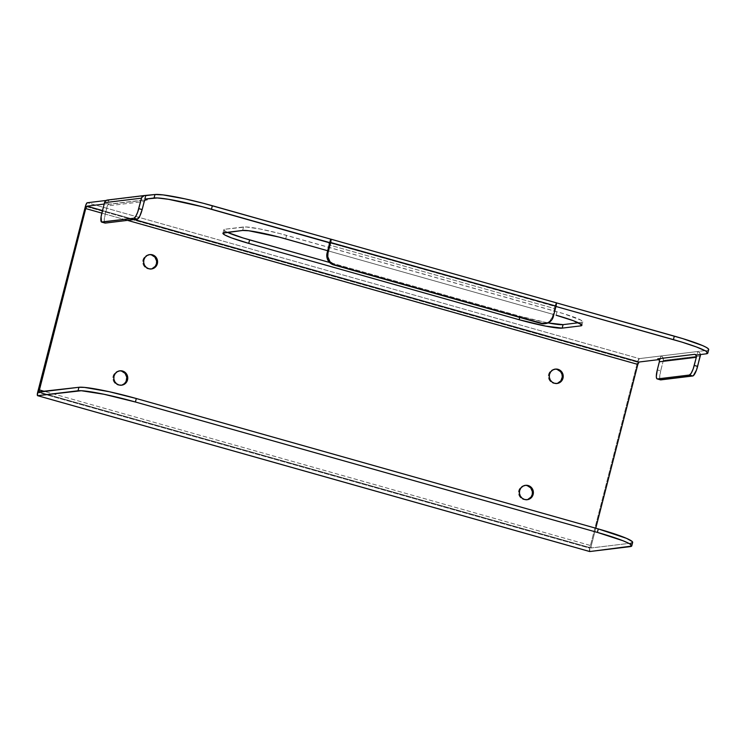<?xml version="1.0" encoding="UTF-8"?>
<svg xmlns="http://www.w3.org/2000/svg" width="746" height="746" viewBox="0 0 746 746"><rect width="100%" height="100%" fill="white"/><g stroke="black" fill="none" stroke-linecap="round" stroke-linejoin="round"><path stroke-width="0.56" stroke-dasharray="3.73 2.8" d="M525.063 485.404A7.236 6.994 83.1 0 0 523.683 499.596L524.606 499.484L522.396 499.093L520.223 497.358L518.852 494.915L518.489 492.118L519.188 489.395L520.848 487.166L523.207 485.767L525.911 485.413M149.284 254.675A7.236 6.994 83.1 0 0 147.904 268.868L148.827 268.756L146.617 268.364L144.444 266.639L143.073 264.187L142.71 261.389L143.409 258.666L145.069 256.438L147.428 255.039L150.132 254.684M554.903 369.177A7.236 6.994 83.1 0 0 553.523 383.369L554.446 383.257L552.236 382.866L549.27 379.984L548.385 377.308L548.552 374.492L549.755 371.965L551.798 370.119L555.751 369.186M119.444 370.902A7.236 6.994 83.1 0 0 118.064 385.095L118.987 384.983L116.777 384.591L114.604 382.857L113.233 380.413L112.87 377.607L113.569 374.893L115.229 372.664L117.588 371.266L120.293 370.911M663.362 360.421L660.676 370.883L657.291 369.932L660.676 370.883L663.362 360.421L700.308 355.926L663.362 360.421A3.618 3.497 83.1 0 0 660.872 355.982L663.008 357.679L663.362 360.421M589.788 551.536L589.76 548.161L37.664 392.312L589.76 548.161L637.504 362.211L639.322 358.612L87.226 202.753L639.322 358.612L660.872 355.982L659.977 359.469L660.872 355.982L697.827 351.487L696.932 354.975L697.827 351.487L707.059 350.359L708.597 349.818L708.346 348.82M700.419 355.227L699.953 353.184L697.827 351.487A3.618 3.497 -96.9 0 1 700.401 354.546M556.171 302.783L330.655 239.13L556.003 302.736L555.108 306.224L555.938 306.466L555.108 306.224L556.171 302.783M109.252 204.19A2.415 2.331 83.1 0 1 110.138 204.255L107.89 203.621L104.142 204.078L107.89 203.621L108.785 200.133L145.731 195.629L106.184 200.45L108.785 200.133L107.89 203.621L110.138 204.255L145.358 199.965L109.233 204.19L107.685 205.103L105.205 214.083L101.82 213.123L127.529 220.368L101.82 213.114L105.205 214.083L107.293 205.943L144.239 201.448L107.293 205.943A2.415 2.331 83.1 0 1 109.252 204.19L146.197 199.686M548.03 322.915L520.037 316.229L329.573 262.461L520.037 316.229L519.729 317.432L520.037 316.229A36.162 3.488 -165.6 0 0 548.03 322.915M227.334 232.323L224.098 230.383L223.903 229.628L225.059 229.227L245.984 226.943L259.962 228.975L279.797 233.554L563.398 313.609L580.985 320.165L582.701 321.992L578.374 322.776L581.544 322.393L581.069 324.258L581.544 322.393A36.162 3.488 -165.6 0 0 582.775 321.843A36.162 3.488 -165.6 0 0 556.982 311.725L286.567 235.391L285.671 238.879L286.567 235.391A36.162 3.488 -165.6 0 0 243.532 226.971L225.059 229.227L224.164 232.715L225.059 229.227A36.162 3.488 -165.6 0 0 223.828 229.768A36.162 3.488 -165.6 0 0 227.334 232.323M660.751 379.882L659.986 379.294L659.706 377.373L660.676 370.883A9.642 2.303 -74.2 0 0 660.518 379.863M329.256 242.72L555.108 306.224L329.256 242.72M659.977 359.469L658.895 359.6L659.977 359.469M134.317 219.538L102.482 210.549L134.317 219.538M553.858 314.579L327.68 250.731L553.858 314.579M589.62 551.49A3.618 0.867 -74.2 0 1 589.76 548.161L637.504 362.211A3.618 0.867 -74.2 0 1 639.322 358.612L707.059 350.359L706.164 353.846L707.059 350.359A48.22 4.653 -165.6 0 0 708.7 349.632M554.548 306.308A2.415 0.578 -74.2 0 1 554.511 308.555L329.163 244.94L554.511 308.555L552.422 316.686A9.642 9.316 83.1 0 1 544.571 323.717L549.578 321.423L552.422 316.686L553.346 316.574L552.422 316.686L554.614 308.098L554.492 306.298A2.415 0.578 -74.2 0 1 554.548 306.308L329.21 242.692M637.504 362.211L85.408 206.353L637.504 362.211M527.739 499.484L523.683 499.596A7.236 6.994 83.1 0 0 526.807 499.736M151.96 268.756L147.904 268.868A7.236 6.994 83.1 0 0 151.028 269.008M557.579 383.257L553.523 383.369A7.236 6.994 83.1 0 0 556.647 383.509M122.12 384.983L118.064 385.095A7.236 6.994 83.1 0 0 121.188 385.225M631.013 543.144L591.298 547.974L39.202 392.126L591.298 547.974A2.415 0.578 -74.2 0 1 591.242 547.974A2.415 0.578 -74.2 0 1 591.28 545.727L595.774 528.215L591.28 545.727L44.76 391.454L591.28 545.727L591.186 547.946L631.013 543.144L630.118 546.632L631.013 543.144A48.22 4.653 -165.6 0 0 632.655 542.407M105.279 223.082L104.515 222.485L104.235 220.564L105.205 214.083A9.642 2.303 -74.2 0 0 105.046 223.063M108.785 200.133A3.618 3.497 83.1 0 0 107.452 200.031M556.087 315.213L556.982 311.725L556.087 315.213M242.636 230.458L243.532 226.971L242.636 230.458M525.52 485.329L524.597 485.441M149.741 254.6L148.818 254.722M555.36 369.111L554.437 369.223M119.901 370.827L118.978 370.939M544.571 323.717L545.494 323.605M581.88 325.331L582.775 321.843M222.933 233.256L223.828 229.768M591.242 547.974L39.146 392.126M121.654 385.188L120.731 385.3M557.113 383.472L556.19 383.584M151.494 268.961L150.571 269.082M527.273 499.689L526.35 499.801"/><path stroke-width="1.12" d="M525.911 485.413L528.187 485.534A7.236 6.994 -96.9 0 1 527.273 499.689A7.236 6.994 -96.9 0 1 524.606 499.484L527.329 499.68L529.912 498.794L531.954 496.948L533.157 494.421L533.325 491.605L532.439 488.928L530.639 486.802L528.187 485.534L525.464 485.338L522.881 486.233L520.839 488.08L519.636 490.607L519.468 493.414L520.354 496.09L522.153 498.225L524.606 499.484A7.236 6.994 -96.9 0 1 525.52 485.329A7.236 6.994 -96.9 0 1 528.187 485.534L527.263 485.655A7.236 6.994 83.1 0 0 525.063 485.404M150.132 254.684L152.408 254.815A7.236 6.994 -96.9 0 1 151.494 268.961A7.236 6.994 -96.9 0 1 148.827 268.756L151.55 268.961L154.133 268.066L156.175 266.219L157.378 263.692L157.546 260.876L156.66 258.2L154.86 256.074L152.408 254.815L149.685 254.61L147.102 255.505L145.06 257.351L143.857 259.878L143.689 262.695L144.575 265.371L146.375 267.497L148.827 268.756A7.236 6.994 -96.9 0 1 149.741 254.6A7.236 6.994 -96.9 0 1 152.408 254.815L151.485 254.927A7.236 6.994 83.1 0 0 149.284 254.675M555.751 369.186L558.027 369.317A7.236 6.994 -96.9 0 1 557.113 383.472A7.236 6.994 -96.9 0 1 554.446 383.257L557.169 383.463L559.752 382.567L561.794 380.721L562.997 378.194L563.165 375.387L562.279 372.711L560.479 370.575L558.027 369.317L555.304 369.111L552.721 370.007L550.679 371.853L549.476 374.38L549.308 377.196L550.194 379.873L551.993 381.999L554.446 383.257A7.236 6.994 -96.9 0 1 555.36 369.111A7.236 6.994 -96.9 0 1 558.027 369.317L557.103 369.429A7.236 6.994 83.1 0 0 554.903 369.177M120.293 370.911L122.568 371.032A7.236 6.994 -96.9 0 1 121.654 385.188A7.236 6.994 -96.9 0 1 118.987 384.983L121.71 385.178L124.293 384.293L126.335 382.437L127.538 379.919L127.706 377.103L126.82 374.427L125.02 372.301L122.568 371.032L119.845 370.837L117.262 371.732L115.21 373.578L114.017 376.096L113.849 378.912L114.725 381.588L116.535 383.724L118.987 384.983A7.236 6.994 -96.9 0 1 119.901 370.827A7.236 6.994 -96.9 0 1 122.568 371.032L121.645 371.144A7.236 6.994 83.1 0 0 119.444 370.902M657.133 378.912L660.518 379.863A9.642 2.303 -74.2 0 0 660.751 379.882L657.366 378.931L660.751 379.882L692.773 375.984L689.397 375.033L657.366 378.931A9.642 2.303 105.8 0 1 657.133 378.912A9.642 2.303 105.8 0 1 657.291 369.932L656.331 376.413L656.611 378.334L657.366 378.931L689.397 375.033L691.16 373.298L693.146 369.009L696.335 357.297L659.38 361.791L657.291 369.932L659.455 361.325L659.147 359.964L657.73 358.835L659.977 359.469L657.73 358.835L694.675 354.331L695.832 355.077L696.41 356.83L694.246 365.428L697.622 366.389L700.391 354.518A3.618 3.497 -96.9 0 1 700.308 355.926L696.522 369.969L693.295 375.742L660.313 379.761M696.932 354.975L694.675 354.331L657.73 358.835A2.415 2.331 83.1 0 1 659.38 361.791L696.335 357.297A2.415 2.331 -96.9 0 0 694.675 354.331L696.932 354.975L706.164 353.846L696.932 354.975M708.597 349.818L708.346 348.82L706.313 347.384L702.573 345.575L682.86 338.647L556.171 302.783L556.19 305.44L553.346 316.574L551.751 319.941L547.359 323.177L541.018 323.438L333.704 264.914L541.941 323.326L334.628 264.802L330.021 261.827L327.774 256.717L327.998 252.959L330.683 242.506L556.031 306.112L553.346 316.574A9.642 9.316 -96.9 0 1 541.941 323.326L544.655 323.708M330.748 239.13L556.087 302.745A3.618 0.867 -74.2 0 1 556.031 306.112L330.683 242.506L327.998 252.959A9.642 9.316 -96.9 0 0 334.628 264.802L333.704 264.914A9.642 9.316 83.1 0 1 327.074 253.071L327.998 252.959L327.074 253.071L329.275 244.483L329.145 242.692L329.76 242.618L330.655 239.13A3.618 0.867 105.8 0 1 330.748 239.13A3.618 0.867 105.8 0 1 330.683 242.506L330.823 239.177L212.349 205.728L211.454 209.216L329.76 242.618L330.655 239.13L203.322 203.276L185.241 198.912L163.113 194.902L154.972 194.51L144.37 195.536L141.693 197.504L138.765 208.628L142.15 209.579L144.398 201L145.321 199.984L147.093 199.76L144.836 199.117L157.341 197.951L168.512 199.303L202.427 206.763L329.145 242.692A2.415 0.578 105.8 0 1 329.21 242.692A2.415 0.578 105.8 0 1 329.163 244.94L327.074 253.071L326.851 256.829L329.098 261.939L333.704 264.914L541.018 323.438A9.642 9.316 83.1 0 0 544.571 323.717L545.494 323.605M631.013 543.144L632.552 542.603L632.3 541.596L626.528 538.351L598.264 528.923L597.369 532.402L623.162 540.813L629.372 543.648L631.405 545.084L631.657 546.091L589.788 551.536L37.692 395.688A3.618 0.867 105.8 0 1 37.608 395.678A3.618 0.867 105.8 0 1 37.664 392.312L85.408 206.353A3.618 0.867 105.8 0 1 87.226 202.753L106.184 200.45L87.226 202.753L85.818 205.01L37.328 395.166L37.692 395.688L81.295 390.727L104.03 394.27L135.408 402.001L136.304 398.513L109.196 391.697L84.438 387.398L78.927 387.286L38.96 391.781L85.734 208.572L101.82 213.114L104.748 202.007L106.128 200.478L108.785 200.133M563.071 324.641L548.03 322.915A36.162 3.488 -165.6 0 0 563.071 324.641L578.374 322.776L563.071 324.641L562.176 328.128L580.649 325.881L581.805 325.48L581.619 324.724L573.31 320.705L556.087 315.213A36.162 3.488 14.4 0 1 581.88 325.331A36.162 3.488 14.4 0 1 580.649 325.881L562.176 328.128L563.071 324.641M329.573 262.461L243.205 238.011L227.334 232.323A36.162 3.488 -165.6 0 0 249.621 239.895L329.573 262.461M631.759 545.895L632.655 542.407A48.22 4.653 -165.6 0 0 598.264 528.923L136.304 398.513L598.264 528.923L597.369 532.402L135.408 402.001L597.369 532.402A48.22 4.653 14.4 0 1 631.759 545.895A48.22 4.653 14.4 0 1 630.118 546.632L589.788 551.536L37.692 395.688L78.032 390.773L78.927 387.286L39.202 392.126A2.415 0.578 105.8 0 1 39.146 392.126A2.415 0.578 105.8 0 1 39.184 389.878L44.76 391.454L39.184 389.878L85.734 208.572L101.82 213.114A9.642 2.303 105.8 0 0 101.661 222.103A9.642 2.303 105.8 0 0 101.894 222.121L105.279 223.082L101.894 222.121L133.916 218.224L137.301 219.175L105.279 223.082L137.301 219.175L133.916 218.224A9.642 2.303 105.8 0 0 138.765 208.628L142.15 209.579L139.735 216.247L137.301 219.175A9.642 2.303 -74.2 0 0 142.15 209.579L144.239 201.448A2.415 2.331 -96.9 0 1 147.093 199.76L145.358 199.965L147.093 199.76L144.836 199.117L145.731 195.629L144.836 199.117L154.068 197.998L154.972 194.51L145.731 195.629A3.618 3.497 -96.9 0 0 144.398 195.527L107.452 200.031A3.618 3.497 83.1 0 0 104.505 202.67L101.092 216.657L101.465 222L133.916 218.224L135.688 216.489L137.665 212.209L141.451 198.166L104.505 202.67L141.451 198.166A3.618 3.497 -96.9 0 1 144.398 195.527M707.805 353.119A48.22 4.653 14.4 0 0 673.414 339.626L674.309 336.138L673.414 339.626L555.938 306.466L681.965 342.134L696.382 346.946L705.418 350.872L707.45 352.308L707.702 353.306L706.164 353.846A48.22 4.653 14.4 0 0 707.805 353.119L708.7 349.632A48.22 4.653 -165.6 0 0 674.309 336.138L556.003 302.736A3.618 0.867 -74.2 0 1 556.087 302.745M658.895 359.6L639.042 362.024L134.317 219.538L639.042 362.024L637.83 364.421L595.774 528.215L637.83 364.421L127.529 220.368L637.83 364.421A2.415 0.578 -74.2 0 1 639.042 362.024L658.895 359.6M102.482 210.549L86.946 206.166L104.142 204.078L86.946 206.166L102.482 210.549M519.141 319.717L545.746 326.133L562.176 328.128A36.162 3.488 14.4 0 1 519.141 319.717L248.726 243.373L519.141 319.717L519.729 317.432L519.141 319.717M327.68 250.731L278.901 237.041L248.744 230.756L242.636 230.458L223.007 233.116L224.723 234.943L231.502 237.89L248.726 243.373L249.621 239.895L248.726 243.373A36.162 3.488 14.4 0 1 222.933 233.256A36.162 3.488 14.4 0 1 224.164 232.715L242.636 230.458A36.162 3.488 14.4 0 1 285.671 238.879L327.68 250.731M526.807 499.736A7.236 6.994 83.1 0 0 527.263 485.655L530.714 487.884L532.402 491.717L532.234 494.533L531.031 497.06L527.739 499.484M151.028 269.008A7.236 6.994 83.1 0 0 151.485 254.927L154.935 257.156L156.623 260.988L156.455 263.804L155.252 266.331L151.96 268.756M556.647 383.509A7.236 6.994 83.1 0 0 557.103 369.429L560.554 371.667L561.924 374.11L562.298 376.916L560.871 380.833L557.579 383.257M121.188 385.225A7.236 6.994 83.1 0 0 121.645 371.144L125.095 373.382L126.783 377.215L126.13 381.355L124.479 383.584L122.12 384.983M101.661 222.103L105.046 223.063A9.642 2.303 -74.2 0 0 105.279 223.082L104.841 222.961M85.734 208.572L86.946 206.166A2.415 0.578 105.8 0 0 85.734 208.572M697.622 366.389L694.246 365.428A9.642 2.303 105.8 0 1 689.397 375.033L692.773 375.984A9.642 2.303 -74.2 0 0 697.622 366.389M135.408 402.001L136.304 398.513A48.22 4.653 -165.6 0 0 78.927 387.286L78.032 390.773A48.22 4.653 14.4 0 1 135.408 402.001M211.454 209.216L212.349 205.728A48.22 4.653 -165.6 0 0 154.972 194.51L154.068 197.998A48.22 4.653 14.4 0 1 211.454 209.216M581.069 324.258L580.649 325.881L581.069 324.258M525.52 485.329L524.597 485.441M149.741 254.6L148.818 254.722M555.36 369.111L554.437 369.223M119.901 370.827L118.978 370.939M37.608 395.678L589.694 551.536M121.654 385.188L120.731 385.3M557.113 383.472L556.19 383.584M151.494 268.961L150.571 269.082M527.273 499.689L526.35 499.801"/></g></svg>
